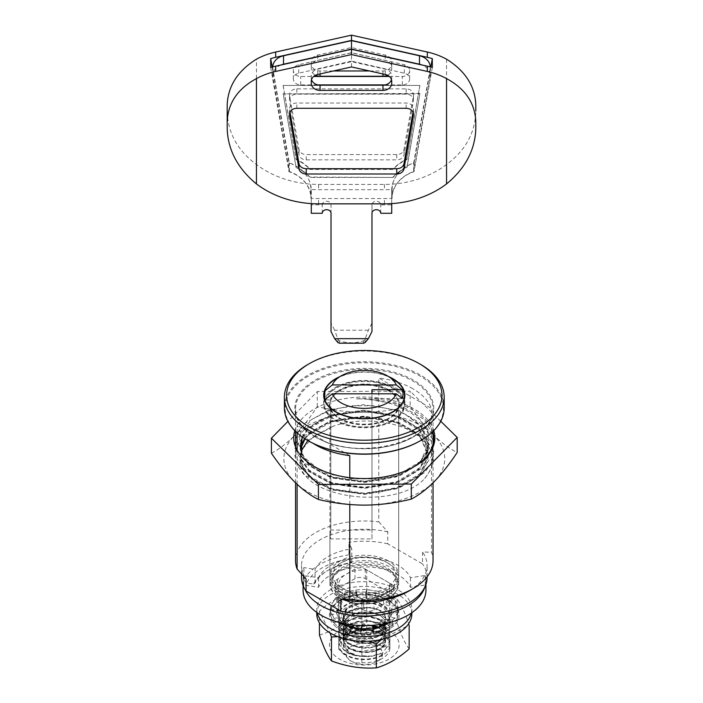 <?xml version="1.0" encoding="UTF-8"?>
<svg xmlns="http://www.w3.org/2000/svg" width="703" height="703" viewBox="0 0 703 703"><rect width="100%" height="100%" fill="white"/><g stroke="black" fill="none" stroke-linecap="round" stroke-linejoin="round"><path stroke-width="0.53" stroke-dasharray="3.52 2.64" d="M413.012 112.155L413.417 109.853A7.311 5.967 180 0 0 413.487 109A7.311 5.967 180 0 0 406.176 103.033L296.824 103.033A7.311 5.967 180 0 0 289.513 109A7.311 5.967 180 0 0 289.583 109.853L289.988 112.155M270.69 67.462L288.977 171.699A35.168 28.718 -0 0 1 310.911 198.299A91.408 74.632 180 0 0 318.591 198.562L384.409 198.562A91.408 74.632 180 0 0 392.089 198.299A35.168 28.718 -0 0 1 414.023 171.699L432.31 67.462M391.466 79.667A8.779 7.162 180 0 0 391.72 77.954L391.72 76.1A8.779 7.162 180 0 0 385.253 69.184L351.5 61.671L317.747 69.184A8.779 7.162 180 0 0 311.28 76.1L311.28 77.954A8.779 7.162 180 0 0 311.534 79.667M227.183 105.142L227.183 111.056C227.667 132.577 237.412 150.398 256.437 164.511A91.408 74.632 180 0 0 318.591 184.423L384.409 184.423A91.408 74.632 180 0 0 446.563 164.511C465.588 150.398 475.333 132.577 475.817 111.056L475.817 105.142M272.175 67.04L288.977 162.832A35.168 28.718 -0 0 1 310.911 189.432A91.408 74.632 180 0 0 318.591 189.696L384.409 189.696A91.408 74.632 180 0 0 392.089 189.432L392.089 198.299M227.183 111.056L227.183 127.937M310.911 189.432L310.911 198.299M311.28 83.235L311.28 77.954M391.72 83.235L391.72 77.954M391.72 81.381L391.72 76.1M351.5 66.952L351.5 61.671M311.28 81.381L311.28 76.1M288.977 162.832L288.977 171.699M392.089 189.432A35.168 28.718 -0 0 1 414.023 162.832L414.023 171.699M414.023 162.832L430.825 67.04M256.437 164.511L256.437 59.193M306.244 159.845L396.756 159.845A7.311 5.967 180 0 0 403.997 154.722L413.417 100.986A7.311 5.967 180 0 0 413.487 100.134A7.311 5.967 180 0 0 406.176 94.167L296.824 94.167A7.311 5.967 180 0 0 289.513 100.134A7.311 5.967 180 0 0 289.583 100.986L299.003 154.722A7.311 5.967 180 0 0 306.244 159.845L306.244 154.572L396.756 154.572A7.311 5.967 180 0 0 403.997 149.44L413.417 95.705A7.311 5.967 180 0 0 413.487 94.861A7.311 5.967 180 0 0 406.176 88.886L296.824 88.886A7.311 5.967 180 0 0 289.513 94.861A7.311 5.967 180 0 0 289.583 95.705L299.003 149.44A7.311 5.967 180 0 0 306.244 154.572M387.458 75.23A8.779 7.162 180 0 0 391.72 69.087L391.72 67.233A8.779 7.162 180 0 0 385.253 60.326L351.5 52.804L317.747 60.326A8.779 7.162 180 0 0 311.28 67.233L311.28 69.087A8.779 7.162 180 0 0 315.542 75.23M369.585 70.977L382.942 70.977A8.779 7.162 180 0 0 391.72 63.806L391.72 61.961A8.779 7.162 180 0 0 385.253 55.045L351.5 47.532L317.747 55.045A8.779 7.162 180 0 0 311.28 61.961L311.28 63.806A8.779 7.162 180 0 0 320.058 70.977L333.415 70.977M446.563 59.193L446.563 164.511M311.28 61.961L311.28 67.233M311.28 63.806L311.28 69.087M351.5 47.532L351.5 52.804M391.72 63.806L391.72 69.087M391.72 61.961L391.72 67.233M363.679 600.388A7.311 4.218 0 0 0 374.022 600.388L391.597 590.239A7.311 4.218 0 0 0 393.742 587.26A7.311 4.218 0 0 0 391.597 584.272L365.332 569.105A7.311 4.218 0 0 0 354.989 569.105L337.405 579.254A7.311 4.218 0 0 0 335.269 582.242A7.311 4.218 0 0 0 337.405 585.23L363.679 600.388L363.679 609.949A7.311 4.218 0 0 0 374.022 609.949L391.597 599.8A7.311 4.218 0 0 0 393.742 596.812A7.311 4.218 0 0 0 391.597 593.824L365.332 578.657A7.311 4.218 0 0 0 354.989 578.657L337.405 588.806A7.311 4.218 0 0 0 335.269 591.794A7.311 4.218 0 0 0 337.405 594.782L363.679 609.949M425.007 586.689A61.425 35.466 0 0 0 425.93 580.573A61.425 35.466 0 0 0 425.297 575.476L410.464 577.743A47.532 27.443 0 0 0 398.118 565.344A47.532 27.443 0 0 0 352.124 558.252A47.532 27.443 0 0 0 318.547 577.743L303.714 575.476A61.425 35.466 0 0 0 303.081 580.573A61.425 35.466 0 0 0 304.988 589.36M425.93 590.125A61.425 35.466 0 0 0 425.297 585.028L410.464 587.295A47.532 27.443 0 0 0 398.118 574.896A47.532 27.443 0 0 0 352.124 567.804A47.532 27.443 0 0 0 318.547 587.295L303.714 585.028A61.425 35.466 0 0 0 303.081 590.125M425.297 575.476L425.297 585.028M303.714 575.476L303.714 585.028M410.464 577.743L410.464 587.295M318.547 577.743L318.547 587.295M444.191 407.889A79.896 46.126 0 0 0 420.789 375.279A79.896 46.126 0 0 0 333.723 365.279A79.896 46.126 0 0 0 284.407 407.889M307.809 364.532A79.896 46.126 180 0 1 420.789 364.532M308.318 440.807A79.158 45.704 180 0 1 308.318 376.175A79.158 45.704 180 0 1 420.271 376.175A79.158 45.704 180 0 1 420.535 440.658M388.891 376.711A40.589 23.436 0 0 0 339.698 376.711M324.461 399.831A40.589 23.436 0 0 0 323.714 404.313A40.589 23.436 0 0 0 335.595 420.877A40.589 23.436 0 0 0 379.831 425.956A40.589 23.436 0 0 0 404.884 404.313A40.589 23.436 0 0 0 392.995 387.74A40.589 23.436 0 0 0 353.249 381.764A40.589 23.436 0 0 0 324.821 398.873M389.119 389.98A35.097 20.264 180 0 1 389.119 418.637A35.097 20.264 180 0 1 339.479 418.637L339.479 418.637A35.097 20.264 180 0 1 339.479 389.98A35.097 20.264 180 0 1 389.119 389.98M297.105 432.846L297.105 425.227A68.745 39.684 0 0 0 313.204 443.4M412.907 388.785A68.745 39.684 0 0 0 378.803 378.056L431.493 408.469A68.745 39.684 0 0 0 412.907 388.785M295.559 560.66A68.745 39.684 0 0 1 378.803 521.863L378.803 378.056M297.105 484.305L297.105 450.254M349.786 504.543L349.786 477.68M433.039 560.66A68.745 39.684 0 0 0 431.493 552.277L431.493 408.469M388.601 390.877A34.368 19.842 0 0 0 351.149 386.571A34.368 19.842 0 0 0 329.927 404.902A34.368 19.842 0 0 0 339.997 418.935L339.479 418.637L339.997 418.935A34.368 19.842 0 0 0 388.601 418.935A34.368 19.842 0 0 0 398.671 404.902A34.368 19.842 0 0 0 388.601 390.877M349.786 455.641L297.105 425.227M378.803 521.863L387.775 531.907L387.775 543.85L422.521 563.911L422.521 551.969L431.493 552.277M387.775 531.907A62.778 36.248 0 0 0 301.517 565.52A62.778 36.248 0 0 0 306.069 579.079M408.689 591.153A62.778 36.248 0 0 0 427.081 565.52A62.778 36.248 0 0 0 422.521 551.969M388.601 563.437A34.368 19.842 0 0 0 351.149 559.131A34.368 19.842 0 0 0 329.927 577.462A34.368 19.842 0 0 0 339.997 591.495A34.368 19.842 0 0 0 377.449 595.801A34.368 19.842 0 0 0 398.671 577.462A34.368 19.842 0 0 0 388.601 563.437M427.081 577.462A62.778 36.248 0 0 0 422.521 563.911M387.775 543.85A62.778 36.248 0 0 0 348.934 542.321L351.764 548.806A51.187 29.552 0 0 0 315.049 569.404L303.898 567.576A62.778 36.248 0 0 0 301.517 577.462M313.643 584.096L315.049 583.139A51.187 29.552 180 0 1 328.099 570.3A51.187 29.552 180 0 1 351.764 562.541L351.412 562.918A52.655 30.396 0 0 0 327.062 570.898A52.655 30.396 0 0 0 313.643 584.096L306.71 582.963A59.852 34.561 180 0 1 349.646 558.885L348.934 554.86L348.934 542.321M348.934 554.86A62.778 36.248 0 0 0 303.898 580.116L303.898 567.576M315.049 583.139L315.049 569.404M303.898 580.116L306.71 582.963M351.764 562.541L351.764 548.806M349.646 558.885L351.412 562.918M382.397 605.23A25.598 14.781 0 0 0 354.505 602.023A25.598 14.781 0 0 0 338.705 615.679A25.598 14.781 0 0 0 346.201 626.127A25.598 14.781 0 0 0 378.029 628.148L382.397 626.127A25.598 14.781 0 0 0 389.893 615.679A25.598 14.781 0 0 0 382.397 605.23M382.397 604.633A25.598 14.781 0 0 0 354.505 601.425A25.598 14.781 0 0 0 338.705 615.081A25.598 14.781 0 0 0 346.201 625.529A25.598 14.781 0 0 0 374.093 628.737A25.598 14.781 0 0 0 389.893 615.081A25.598 14.781 0 0 0 382.397 604.633M355.498 655.6C331.359 650.925 340.77 628.667 365.393 629.572C371.825 629.58 377.493 630.846 382.397 633.368L389.023 639.616L389.893 643.263L382.397 653.149L370.789 656.11L355.498 655.6C331.623 649.44 345.753 626.461 369.831 630.275C385.306 631.742 391.123 643.781 379.427 649.449C373.513 652.375 366.632 653.192 358.758 651.901C343.292 649.449 337.466 636.4 349.171 629.747C359.839 622.498 381.571 625.354 384.963 633.79C389.761 642.006 373.847 650.688 358.758 647.419C343.292 644.967 337.466 631.918 349.171 625.266C359.839 618.016 381.571 620.872 384.963 629.308C393.372 643.763 349.514 649.792 343.635 633.465C338.837 624.255 354.743 614.563 369.831 616.847C377.555 617.963 382.59 620.626 384.963 624.835C389.761 633.052 373.847 641.725 358.758 638.465C343.292 636.013 337.466 622.963 349.171 616.311C355.077 612.884 361.966 611.566 369.831 612.366C385.306 613.833 391.123 625.872 379.427 631.54C368.759 637.797 347.027 633.93 343.635 624.51C335.226 608.57 379.084 601.03 384.963 615.872C389.761 624.097 373.847 632.77 358.758 629.51C337.625 626.347 338.284 606.232 359.725 603.613C381.483 599.457 398.109 617.102 382.168 625.995L382.397 626.127M354.584 627.928L358.758 628.992L379.427 626.54L384.963 621.382L384.963 615.353L379.427 610.195L369.831 607.374L349.171 611.311L343.635 617.225L343.635 623.992L349.171 629.897L358.758 633.473L379.427 631.022L384.963 625.855L384.963 619.835L379.427 614.668L369.831 611.847L349.171 615.793L343.635 621.698L343.635 628.464L349.171 634.378L358.758 637.946L379.427 635.494L384.963 630.336L384.963 624.317L379.427 619.15L369.831 616.329L349.171 620.266L343.635 626.18L343.635 632.946L349.171 638.86L358.758 642.428L379.427 639.976L384.963 634.809L384.963 628.79L379.427 623.631L369.831 620.802L349.171 624.747L343.635 630.661L343.635 637.428L349.171 643.333L358.758 646.901L379.427 644.458L384.963 639.291L384.963 633.271L379.427 628.104L369.831 625.283L349.171 629.229L343.635 635.134L343.635 641.901L349.171 647.815L358.758 651.382L379.427 648.931L384.963 643.772L384.963 637.753L379.427 632.586L369.831 629.765L349.171 633.702L343.635 639.616L343.635 646.382L349.171 652.287L358.758 655.864L370.332 656.171C362.897 657.05 356.236 655.978 350.331 652.955L343.732 646.382C342.449 643.219 343.082 640.161 345.621 637.182L349.215 634.211C355.015 630.819 361.817 629.501 369.637 630.257L380.675 633.842C388.038 640.205 385.077 640.802 384.884 643.746C383.864 646.206 381.105 648.351 376.597 650.178L364.514 651.989C352.757 651.347 347.018 646.83 345.595 644.809C342.502 640.635 342.185 637.032 344.619 634.001L349.347 629.651C360.911 624.317 371.369 624.229 380.71 629.387C388.126 635.688 386.887 641.074 377.01 645.547C366.439 650.328 346.614 646.127 343.732 637.428C342.449 634.264 343.082 631.197 345.621 628.227L349.215 625.257C354.997 621.874 361.781 620.547 369.585 621.294L380.657 624.879C388.047 631.25 385.068 631.839 384.884 634.783L381.131 638.922C379.646 640.099 374.514 643.104 364.216 643.025L350.516 639.625L343.811 633.131C342.642 630.45 342.888 627.805 344.54 625.169L348.802 621.039C354.409 617.577 361.14 616.144 368.978 616.751L380.727 620.441C388.135 626.742 386.878 632.129 376.975 636.61L364.365 638.552C352.774 637.876 347.062 633.438 345.604 631.382C342.502 628.324 342.203 624.677 344.698 620.441L349.628 616.048C355.305 612.875 361.896 611.628 369.4 612.313L380.868 616.056C388.082 622.533 385.016 622.84 384.884 625.819L381.149 629.958L369.708 633.86C350.27 636.356 340.814 622.7 343.09 620.942C343.099 617.621 345.006 614.668 348.802 612.085C354.567 608.534 361.447 607.12 369.453 607.84C377.546 608.974 382.696 611.672 384.901 615.933C386.413 619.431 385.095 622.656 380.956 625.608C374.532 629.765 365.991 630.609 355.331 628.157C349.329 626.215 345.463 623.35 343.741 619.545L343.67 613.42L348.134 608.06L359.725 603.613L346.922 608.473C330.067 619.484 357.493 636.039 378.029 628.148M337.695 636.628L368.653 641.215M381.536 639.458L409.155 625.002C405.148 613.034 401.141 604.404 397.133 599.105C382.177 593.455 367.23 591.144 352.273 592.163C341.324 595.16 330.384 601.478 319.434 611.127L330.111 632.955M378.1 627.05L389.023 635.143L389.023 642.419L382.397 648.667L370.92 652.12L357.669 651.743L346.201 647.551L339.575 640.547L339.575 632.524L346.201 625.529L357.669 621.329L370.92 620.96L382.397 624.413L389.023 630.661L389.023 637.937L382.397 644.185L370.92 647.639L357.669 647.27L346.201 643.069L339.575 636.074L339.575 628.051L346.201 621.057L357.669 616.856L370.92 616.478L382.397 619.932L389.023 626.18L389.023 633.456L382.397 639.712L370.92 643.166L357.669 642.788L346.201 638.588L339.575 631.593L339.575 623.57L346.201 616.575L357.669 612.375L370.92 612.005L382.397 615.45L389.023 621.707L389.023 628.983L382.397 635.231L370.92 638.684L357.669 638.315L346.201 634.115L339.575 627.12L339.575 619.097L346.201 612.093L357.669 607.902L370.92 607.524L382.397 610.977L389.023 617.225L389.023 624.501L382.397 630.758C375.323 634.308 367.089 635.327 357.669 633.834C339.171 630.995 332.203 615.476 346.201 607.62C353.266 603.569 361.509 602.049 370.92 603.051C389.427 604.896 396.395 619.396 382.397 626.276L382.168 625.995M379.936 653.368L382.397 654.792L382.397 653.149L370.92 656.593L357.669 656.224L346.201 652.024L339.575 645.029L339.575 637.006L346.201 630.011L357.669 625.811L371.711 625.547M397.133 599.105L397.133 622.99C401.141 634.958 405.148 643.596 409.155 648.887M319.434 611.127L319.434 622.963M352.273 592.163L352.273 616.048C367.23 621.698 382.186 624.009 397.133 622.99M319.434 635.011C330.392 632.023 341.333 625.696 352.273 616.048M382.397 654.792A25.598 14.781 180 0 1 346.201 654.792A25.598 14.781 180 0 1 338.705 644.335A25.598 14.781 180 0 1 365.393 629.572M382.397 634.484A25.598 14.781 0 0 0 354.505 631.285A25.598 14.781 0 0 0 338.705 644.932A25.598 14.781 0 0 0 346.201 655.381A25.598 14.781 0 0 0 374.093 658.588A25.598 14.781 0 0 0 389.893 644.932A25.598 14.781 0 0 0 382.397 634.484M402.283 398.592L371.975 398.592L371.975 538.911L330.797 538.911L330.797 408.742L325.559 408.742A39.491 22.795 180 0 0 336.377 420.429L335.858 420.13A40.22 23.225 0 0 0 392.74 420.13A40.22 23.225 0 0 0 404.515 403.715A40.22 23.225 0 0 0 392.74 387.291A40.22 23.225 0 0 0 352.537 381.501A40.22 23.225 0 0 0 324.821 399.278L325.559 399.875A39.491 22.795 180 0 1 352.818 382.494A39.491 22.795 180 0 1 392.221 388.188A39.491 22.795 180 0 1 392.221 420.429A39.491 22.795 180 0 1 336.377 420.429L335.858 420.13A40.22 23.225 0 0 1 324.821 408.144L325.559 408.742M330.797 408.742A34.368 19.842 0 0 0 339.997 418.338A34.368 19.842 0 0 0 377.449 422.644A34.368 19.842 0 0 0 398.671 404.313A34.368 19.842 0 0 0 388.601 390.279A34.368 19.842 0 0 0 354.795 385.235A34.368 19.842 0 0 0 330.797 399.875L325.559 399.875M371.975 389.726L371.975 530.044L330.797 530.044L330.797 399.875M388.601 561.047A34.368 19.842 0 0 0 351.149 556.741A34.368 19.842 0 0 0 329.927 575.08A34.368 19.842 0 0 0 339.997 589.105A34.368 19.842 0 0 0 377.449 593.411A34.368 19.842 0 0 0 398.671 575.08A34.368 19.842 0 0 0 388.601 561.047M330.797 538.911A34.368 19.842 180 0 1 329.927 534.473A34.368 19.842 180 0 1 330.797 530.044M324.821 408.144L324.821 400.78M371.975 398.592L371.975 393.812M371.975 538.911L371.975 530.044M335.858 378.935A40.22 23.225 180 0 1 392.74 378.935M342.062 587.91A31.442 18.155 0 0 0 376.333 591.847A31.442 18.155 0 0 0 395.745 575.08A31.442 18.155 0 0 0 386.536 562.242A31.442 18.155 0 0 0 352.265 558.305A31.442 18.155 0 0 0 332.853 575.08A31.442 18.155 0 0 0 342.062 587.91M342.062 593.288A31.442 18.155 0 0 0 376.333 597.225A31.442 18.155 0 0 0 395.745 580.45A31.442 18.155 0 0 0 386.536 567.611A31.442 18.155 0 0 0 352.265 563.674A31.442 18.155 0 0 0 332.853 580.45A31.442 18.155 0 0 0 342.062 593.288M339.997 594.483A34.368 19.842 0 0 0 377.449 598.78A34.368 19.842 0 0 0 398.671 580.45A34.368 19.842 0 0 0 388.601 566.416A34.368 19.842 0 0 0 351.149 562.119A34.368 19.842 0 0 0 329.927 580.45A34.368 19.842 0 0 0 339.997 594.483M339.997 598.06A34.368 19.842 0 0 0 388.601 598.06A34.368 19.842 0 0 0 398.671 584.035A34.368 19.842 0 0 0 388.601 570.001A34.368 19.842 0 0 0 351.149 565.695A34.368 19.842 0 0 0 329.927 584.035A34.368 19.842 0 0 0 339.997 598.06L340.507 598.358A33.639 19.42 180 0 1 340.516 570.898A33.639 19.42 180 0 1 388.082 570.898A33.639 19.42 180 0 1 388.082 598.358A33.639 19.42 180 0 1 340.507 598.358L339.997 598.06M361.852 599.343A25.598 14.781 0 0 0 389.893 584.632A25.598 14.781 0 0 0 389.778 583.218L366.746 569.922A25.598 14.781 0 0 0 338.705 584.632A25.598 14.781 0 0 0 338.82 586.038L361.852 599.343L361.852 625.556M361.852 662.63A25.598 14.781 0 0 0 382.397 658.368A25.598 14.781 0 0 0 389.893 647.92A25.598 14.781 0 0 0 389.778 646.505C386.307 647.366 382.467 646.742 378.258 644.633L366.746 633.21A25.598 14.781 0 0 0 338.705 647.92A25.598 14.781 0 0 0 338.82 649.335L350.34 660.758C354.54 662.859 358.381 663.483 361.852 662.63L361.852 626.391M389.778 583.218L389.778 646.505M338.82 586.038L338.82 649.335M366.746 569.922L366.746 633.21M351.368 661.356A18.278 10.554 180 0 1 351.368 646.426A18.278 10.554 180 0 1 377.221 646.426A18.278 10.554 180 0 1 377.221 661.356A18.278 10.554 180 0 1 351.368 661.356L350.34 660.758M390.771 616.962L391.633 613.921L391.791 608.332L390.93 611.382L390.771 616.962L396.984 619.141L398.847 611.821L398.1 611.909L398.109 607.172L391.791 608.332M398.847 611.821L391.633 613.921M390.93 611.382L397.705 614.615L398.109 607.04A34.008 19.631 0 0 0 395.367 601.135L396.009 600.924L388.293 595.204A34.008 19.631 0 0 0 379.225 591.469L366.65 589.527A34.008 19.631 0 0 0 356.096 590.054L350.419 591.118L350.595 591.539L344.294 593.235A34.008 19.631 0 0 0 343.046 593.78A37.663 21.74 0 0 0 342.906 593.85A34.008 19.631 0 0 0 342.765 593.912A37.663 21.74 0 0 0 337.985 596.68A34.008 19.631 0 0 0 337.871 596.759A37.663 21.74 0 0 0 337.748 596.838A34.008 19.631 0 0 0 336.799 597.559L336.166 597.348L333.635 600.476L334.233 600.731L331.298 604.378A34.008 19.631 0 0 0 330.296 609.114A34.008 19.631 0 0 0 330.375 610.468L329.645 610.538L333.74 617.726A34.008 19.631 0 0 0 339.426 622.498M398.109 607.04L397.511 611.048M392.502 624.853L392.502 621.004L392.502 624.853A34.008 19.631 0 0 0 396.975 619.308L396.984 619.141M397.002 614.404L397.705 614.615M398.1 611.909L398.109 611.821A34.008 19.631 0 0 0 395.367 605.916L391.386 602.568L391.896 602.313L388.46 599.483L388.003 599.817A34.008 19.631 0 0 0 379.225 596.249L366.65 594.299A34.008 19.631 0 0 0 356.096 594.835L343.916 597.647L344.294 598.016A34.008 19.631 0 0 0 343.046 598.561A37.663 21.74 0 0 0 342.906 598.631A34.008 19.631 0 0 0 342.765 598.692L342.765 598.692A37.663 21.74 0 0 0 337.985 601.452L337.985 601.452A34.008 19.631 0 0 0 337.871 601.531A37.663 21.74 0 0 0 337.748 601.619L337.748 601.619A34.008 19.631 0 0 0 336.799 602.339L333.828 606.012L333.134 605.872L330.603 609.009L331.298 609.15A34.008 19.631 0 0 0 330.296 613.886A34.008 19.631 0 0 0 330.375 615.239L332.194 619.167L331.508 619.317L333.055 622.656L333.74 622.506A34.008 19.631 0 0 0 340.208 627.744L350.129 632.199L350.489 631.83A34.008 19.631 0 0 0 360.718 633.412L373.688 632.753A34.008 19.631 0 0 0 383.293 630.169L388.267 627.304L383.328 630.002L383.451 625.301M392.397 624.914L393.065 625.125L388.829 627.568L388.267 627.304M396.975 619.308L397.59 615.266M343.046 598.561L343.046 593.78L343.046 598.561M411.826 613.886A47.532 27.443 0 0 0 397.907 594.483A47.532 27.443 0 0 0 346.104 588.534A47.532 27.443 0 0 0 316.763 613.886M398.109 611.821L398.109 607.972M395.367 605.916L395.367 601.135M387.994 623.271L387.581 622.92L392.502 620.081A34.008 19.631 0 0 0 396.975 614.536M360.894 628.623L360.709 629.062M339.874 622.77A34.008 19.631 0 0 0 339.971 622.832L339.347 623.06M337.748 596.838L337.748 601.619L337.748 596.838M337.976 596.68L337.985 601.452L337.976 596.68M411.334 613.078A47.532 27.443 0 0 0 411.826 609.114A47.532 27.443 0 0 0 397.907 589.703A47.532 27.443 0 0 0 346.104 583.754A47.532 27.443 0 0 0 316.763 609.114A47.532 27.443 0 0 0 317.176 612.735M373.688 632.753L373.724 628.122M383.293 630.169L383.293 625.398M330.436 610.591L330.384 615.116L332.194 619.167M330.384 615.116L336.746 613.447L339.294 621.575L339.769 618.042L337.212 609.923L329.645 610.538M333.055 622.656L339.294 621.575M331.359 609.07L331.298 604.378M331.298 609.15L331.298 605.301M342.906 598.631L342.906 593.85M344.294 598.016L344.294 593.235M366.764 593.886L367.063 599.334L365.314 594.527L374.831 593.376L379.479 591.074M366.808 594.685L366.615 589.676L365.314 594.527M350.489 631.83L350.489 627.05M360.718 633.412L360.718 628.631M330.375 615.239L330.375 610.468M334.233 600.731L331.298 604.518L337.159 607.181L341.324 599.404L336.166 597.348M379.005 591.434L379.181 596.091L372.432 595.195M379.225 596.249L379.225 591.469M350.129 632.199L353.011 627.63M350.366 631.777L350.489 628.051M333.74 622.506L333.74 617.726M340.208 627.744L345.551 629.87M339.971 622.832L340.208 627.621M331.948 613.851L333.74 617.875L339.769 618.042M343.916 597.647L348.89 601.996L347.247 597.893L356.175 592.866L355.85 589.659M344.268 593.394L347.247 597.893M344.426 597.972L344.294 594.158M360.947 628.623L360.762 633.262L367.722 633.06M360.762 633.262L361.21 628.297L371.026 630.424L372.836 625.793M373.829 633.175L371.026 630.424M379.181 596.091L376.58 598.183L367.063 599.334M330.603 609.009L337.923 610.775L337.159 607.181M355.885 590.116L356.052 594.694L349.725 596.548M356.096 594.835L356.096 590.054M336.702 597.682L336.781 602.216L333.828 606.012M336.781 602.216L342.089 602.989L337.923 610.775M356.052 594.694L357.818 596.961L348.89 601.996M366.65 594.299L366.65 590.45M333.705 622.419L333.74 618.658M388.003 599.817L388.293 595.204M388.46 599.483L383.943 604.044L382.907 598.648L388.557 600.687L396.009 600.924M387.88 595.116L382.907 598.648M383.328 630.002L380.2 626.461M379.558 625.74L386.536 624.334L387.819 619.053L380.841 620.459L382.792 623.983M393.065 625.125L386.536 624.334M395.244 601.03L395.35 605.749L391.386 602.568M387.581 622.92L392.52 620.213L387.819 619.053M392.52 620.213L392.502 621.004M395.35 605.749L389.603 606.083L383.943 604.044M336.799 602.339L336.799 597.559M373.539 632.762L373.688 628.904M337.871 596.759L337.871 601.531M339.848 627.384L344.294 623.447L352.37 629.334M388.293 595.318L391.94 598.253M366.65 589.676L373.363 590.564M388.557 600.687L389.603 606.083M344.294 593.385L350.595 591.539M337.212 609.923L336.746 613.447M374.831 593.376L376.58 598.183M373.688 628.122L366.764 628.333M370.991 625.389L363.012 623.666L362.203 625.565M363.012 623.666L361.21 628.297M356.175 592.866L357.818 596.961M353.319 624.993L345.779 619.501L340.067 622.665M345.779 619.501L344.294 623.447M350.489 627.199L344.751 624.774M341.324 599.404L342.089 602.989M380.841 620.459L379.875 624.457M271.411 453.215C278.845 449.402 286.49 443.593 294.355 435.763A80.441 46.442 180 0 0 294.917 482.205A80.441 46.442 180 0 0 324.575 499.086A80.441 46.442 180 0 0 364.866 505.141A80.441 46.442 0 0 0 434.243 481.634A80.441 46.442 180 0 0 433.672 435.201C441.686 442.925 449.525 448.681 457.178 452.46M410.165 406.202C395.042 410.016 379.558 412.037 363.732 412.257C347.932 412.169 332.449 410.28 317.29 406.589C309.768 417.995 302.114 427.723 294.355 435.763A80.441 46.442 180 0 1 363.732 412.257A80.441 46.442 180 0 1 433.672 435.201C425.675 427.178 417.846 417.512 410.165 406.202L410.165 391.176L317.29 391.553L287.914 421.413M300.084 459.692C296.745 497.698 394.822 511.74 424.709 478.506C438.347 461.52 434.401 446.062 412.889 432.134C392.573 420.086 357.669 417.362 332.879 426.352L314.092 435.886L302.8 448.646L300.084 459.692L308.898 476.994L332.572 489.973L364.752 494.314L396.808 488.717L420.157 474.551L428.531 455.474L419.7 436.466L396.017 422.494L363.846 417.16L331.79 421.756L308.441 434.937L305.04 438.83M440.755 421.264L410.165 391.176M433.777 430.667A70.572 40.739 0 0 0 399.146 402.38A70.572 40.739 0 0 0 294.821 430.667M423.294 459.367L424.709 460.597L424.709 458.505L412.143 467.803L394.321 475.228L373.451 478.998L351.702 478.725L331.359 474.455L317.281 468.277L304.127 457.328L298.52 444.454L301.174 431.264L311.772 419.445L329.03 410.561L350.735 405.789L374.101 405.745L396.088 410.543L405.385 414.462L421.044 426.071L427.96 440.28L427.89 446.757L427.116 450.72C433.083 432.117 423.294 417.239 397.749 406.106C384.936 401.053 371.035 398.645 356.034 398.873L363.803 398.689L398.61 404.418L424.217 419.498L433.039 434.349M433.76 439.489L431.387 450.975L424.709 460.597L399.462 475.878L364.787 481.889L329.988 477.161L304.381 463.084L297.404 453.848L294.829 443.558L297.149 433.259L303.889 423.971L329.136 409.682L363.803 404.664L398.61 410.394L424.217 425.464L433.039 440.324M433.47 442.442L432.143 455.113L424.709 466.572L399.462 481.854L364.787 487.864L329.988 483.128L304.381 469.05L297.404 459.815L294.829 449.533L297.149 439.226L303.889 429.937L329.136 415.649L363.803 410.631L398.61 416.361L424.217 431.44L431.185 441.141L433.769 451.95L431.449 462.776L424.709 472.539L399.462 487.82L364.787 493.831L329.988 489.103L304.381 475.017L297.404 465.79L294.829 455.5L297.149 445.201L303.889 435.904L329.136 421.624L363.803 416.607L398.61 422.336L424.217 437.407L431.185 447.108L433.769 457.917L431.449 468.752L424.709 478.506M317.29 406.589L317.29 391.553M433.039 432.899A69.474 40.106 0 0 0 398.61 403.821A69.474 40.106 0 0 0 356.034 398.873M283.151 85.423L419.849 85.423L406.967 159.089A43.876 35.827 180 0 0 393.091 169.01L309.909 169.01A43.876 35.827 180 0 0 296.033 159.089L283.151 85.423L419.849 85.423M419.849 85.845L406.967 159.519A43.876 35.827 180 0 0 393.091 169.432L309.909 169.432A43.876 35.827 180 0 0 296.033 159.519L283.151 85.845M389.33 76.46L402.327 76.46A7.311 5.967 180 0 0 409.638 70.493A7.311 5.967 180 0 0 404.295 64.746L351.5 52.663L298.705 64.746A7.311 5.967 180 0 0 293.362 70.493A7.311 5.967 180 0 0 300.673 76.46L313.67 76.46M368.354 330.225L334.646 330.225L337.941 339.356L339.364 340.814C347.458 343.416 355.542 343.416 363.636 340.814L365.059 339.356L368.354 330.225L371.808 323.389A2.197 1.793 180 0 0 371.975 322.703L371.975 204.837A4.385 3.585 -0 0 1 376.36 201.251A4.385 3.585 -0 0 1 380.754 204.837L391.72 204.837L391.72 190.408A36.565 29.851 -0 0 1 413.663 163.043L430.113 68.991A14.622 11.942 180 0 0 430.262 67.295A14.622 11.942 180 0 0 430.254 66.89M272.746 66.89A14.622 11.942 180 0 0 272.738 67.295A14.622 11.942 180 0 0 272.887 68.991L289.337 163.043A36.565 29.851 -0 0 1 311.28 190.408L311.28 204.837L322.246 204.837A4.385 3.585 -0 0 1 326.64 201.251A4.385 3.585 -0 0 1 331.025 204.837L331.025 322.703A2.197 1.793 180 0 0 331.192 323.389L334.646 330.225M371.975 213.281L371.975 204.837M280.989 64.992A14.622 11.942 180 0 0 272.738 75.739A14.622 11.942 180 0 0 272.887 77.435L289.337 171.488A36.565 29.851 -0 0 1 311.28 198.852L311.28 190.408M289.337 171.488L289.337 163.043M385.059 84.905L402.327 84.905A7.311 5.967 180 0 0 409.638 78.938A7.311 5.967 180 0 0 404.295 73.191L351.5 61.108L351.5 52.663M351.5 61.108L298.705 73.191A7.311 5.967 180 0 0 293.362 78.938A7.311 5.967 180 0 0 300.673 84.905L317.941 84.905M391.72 203.606L391.72 198.852A36.565 29.851 -0 0 1 413.663 171.488L413.663 163.043M413.663 171.488L430.113 77.435A14.622 11.942 180 0 0 430.262 75.739A14.622 11.942 180 0 0 422.011 64.992M331.025 331.148L331.025 322.703M311.28 213.281L311.28 204.837M311.28 198.852L311.28 203.606M391.72 213.281L391.72 204.837M391.72 198.852L391.72 190.408M380.754 213.281L380.754 204.837M322.246 213.281L322.246 204.837M331.025 213.281L331.025 204.837M371.975 331.148L371.975 322.703M296.033 167.534A43.876 35.827 -0 0 1 309.909 177.455L393.091 177.455A43.876 35.827 -0 0 1 406.967 167.534L419.849 93.868L283.151 93.868L296.033 167.112A43.876 35.827 -0 0 1 309.909 177.033L393.091 177.455M393.091 177.033A43.876 35.827 -0 0 1 406.967 167.112L419.849 93.868M419.849 93.446L283.151 93.868M283.151 93.446L296.033 167.112M413.417 113.438L413.417 109.853M406.176 108.306L406.176 103.033M384.409 203.844L384.409 198.562M384.409 184.423L384.409 189.696M318.591 184.423L318.591 189.696M318.591 203.844L318.591 198.562M385.253 74.465L385.253 69.184M317.747 74.465L317.747 69.184M289.583 113.438L289.583 109.853M296.824 108.306L296.824 103.033M317.747 55.045L317.747 60.326M385.253 55.045L385.253 60.326M320.058 70.977L320.058 73.956M406.176 88.886L406.176 94.167M413.417 95.705L413.417 100.986M289.583 95.705L289.583 100.986M299.003 149.44L299.003 154.722M403.997 149.44L403.997 154.722M396.756 154.572L396.756 159.845M296.824 88.886L296.824 94.167M382.942 70.977L382.942 73.956M374.022 600.388L374.022 609.949M391.597 590.239L391.597 599.8M337.405 585.23L337.405 594.782M391.597 584.272L391.597 593.824M337.405 579.254L337.405 588.806M365.332 569.105L365.332 578.657M354.989 569.105L354.989 578.657M413.426 380.13A69.474 40.106 0 0 0 315.172 380.13A69.474 40.106 0 0 0 315.172 436.853A69.474 40.106 0 0 0 413.426 436.853A69.474 40.106 0 0 0 413.426 380.13M315.691 437.152A68.745 39.684 180 0 1 295.559 409.084A68.745 39.684 180 0 1 337.994 372.423A68.745 39.684 180 0 1 412.907 381.026A68.745 39.684 180 0 1 433.039 409.084A68.745 39.684 180 0 1 390.604 445.755A68.745 39.684 180 0 1 315.691 437.152M388.926 600.863A34.834 20.106 180 0 1 388.926 629.299A34.834 20.106 180 0 1 339.663 629.299A34.834 20.106 180 0 1 339.663 600.863A34.834 20.106 180 0 1 388.926 600.863M353.108 627.392L343.635 619.51L346.922 608.473M388.926 630.714A34.834 20.106 180 0 1 388.926 659.159A34.834 20.106 180 0 1 339.663 659.159A34.834 20.106 180 0 1 339.663 630.714A34.834 20.106 180 0 1 388.926 630.714M405.385 414.462L419.7 424.524L428.531 443.531L420.157 462.609L396.808 476.775L364.752 482.372L332.572 478.031L308.898 465.052L302.272 456.168L300.067 446.273M302.431 437.073L308.441 428.962L331.79 415.789L363.846 411.185L396.017 416.519L419.7 430.5L428.531 449.498L420.157 468.576L396.808 482.741L364.752 488.339L332.572 484.007L308.898 471.019L301.64 460.702L300.366 449.252M427.116 450.72L420.157 461.572L396.808 475.738L364.752 481.335L332.572 476.994L308.898 464.015L301.596 453.584M302.062 436.818L308.441 427.925L331.79 414.752L363.846 410.157L396.017 415.491L419.7 429.463L428.531 448.47L420.157 467.548L396.808 481.713L364.752 487.311L332.572 482.97L308.898 469.991L301.525 459.384L300.471 447.635M304.531 438.496L308.441 433.9L331.79 420.728L363.846 416.123L396.017 421.457L419.7 435.438L428.531 454.437L420.157 473.514L396.808 487.68L364.752 493.278L332.572 488.937L308.898 475.957L301.121 464.217L301.077 451.308M307.809 440.509L332.879 426.352M272.887 77.435L272.887 68.991M298.705 73.191L298.705 64.746M430.113 77.435L430.113 68.991M331.192 331.834L331.192 323.389M337.941 342.581L337.941 339.356M365.059 342.581L365.059 339.356M371.808 331.834L371.808 323.389M300.673 84.905L300.673 76.46M402.327 84.905L402.327 76.46M404.295 73.191L404.295 64.746M339.364 343.205L339.364 340.814M363.636 343.205L363.636 340.814M413.487 114.281L413.487 109M289.513 114.281L289.513 109M413.487 94.861L413.487 100.134M289.513 94.861L289.513 100.134M393.742 587.26L393.742 596.812M335.269 582.242L335.269 591.794M303.081 580.573L303.081 585.494M425.93 580.573L425.93 584.36M323.714 404.313L323.714 395.35M404.884 404.313L404.884 395.35M295.559 431.396L295.559 409.084C295.752 419.7 302.413 428.944 315.542 436.809C355.059 462.389 436.695 442.266 433.039 409.084L433.039 431.396M295.559 482.829L295.559 447.02M433.039 482.847L433.039 444.507M388.601 418.935L389.119 418.637M329.927 577.462L329.927 404.902M398.671 577.462L398.671 404.902M301.517 574.166L301.517 565.52M427.081 576.82L427.081 565.52M328.099 570.3L327.062 570.898M338.705 615.081L338.705 615.679M389.893 615.081L389.893 615.679M338.705 644.335L338.705 644.932M389.893 643.263L389.893 644.932M392.221 420.429L392.74 420.13M329.927 575.08L329.927 534.473M398.671 575.08L398.671 404.313M404.515 403.715L404.515 398.487M395.745 580.45L395.745 575.08M332.853 580.45L332.853 575.08M398.671 584.035L398.671 580.45M329.927 584.035L329.927 580.45M388.082 598.358L388.601 598.06M389.893 647.92L389.893 584.632M338.705 647.92L338.705 584.632M377.221 661.356L382.397 658.368M330.296 613.886L330.296 609.114M411.826 609.114L411.826 612.735M316.763 609.114L316.763 612.436M362.827 624.15L360.832 632.542M355.938 590.573L357.001 594.914M302.8 448.646C299.794 454.692 299.645 460.764 302.352 466.854L309.724 476.652C317.607 483.717 328.565 488.647 342.616 491.423C369.339 495.8 392.467 492.056 411.993 480.193C418.048 476.151 422.441 471.59 425.192 466.528C430.649 455.79 428.549 445.535 418.891 435.763C414.085 431.124 407.863 427.239 400.235 424.094C377.072 415.499 353.688 414.919 330.076 422.345C320.647 425.64 313.283 430.025 307.976 435.5C302.94 440.807 300.427 446.414 300.427 452.328C300.497 458.91 303.634 465.07 309.856 470.799C317.246 477.39 327.405 482.126 340.34 484.991C361.667 489.244 381.834 487.627 400.842 480.14C408.786 476.783 415.148 472.627 419.919 467.68L424.849 461.177L428.171 449.155C428.092 442.205 424.964 435.719 418.786 429.691C414.243 425.333 408.417 421.624 401.325 418.575C379.901 410.157 357.642 408.953 334.531 414.963C323.362 418.206 314.672 422.89 308.476 429.023C303.142 434.436 300.453 440.183 300.427 446.273C300.471 452.837 303.564 458.98 309.715 464.701C317.589 471.775 328.547 476.696 342.581 479.481C369.303 483.857 392.441 480.123 411.984 468.268C420.086 462.811 425.183 456.572 427.266 449.551L427.96 440.271M317.281 468.277L314.399 466.616M412.143 467.803L414.199 466.616M433.769 440.298L433.769 438.698M272.738 75.739L272.738 67.295M430.262 75.739L430.262 67.295M293.362 78.938L293.362 70.493M409.638 78.938L409.638 70.493"/><path stroke-width="1.05" d="M289.988 112.155L299.003 163.588A7.311 5.967 180 0 0 306.244 168.711L396.756 168.711A7.311 5.967 180 0 0 403.997 163.588L413.012 112.155M396.756 173.993A7.311 5.967 180 0 0 403.997 168.861L413.417 115.125A7.311 5.967 180 0 0 413.487 114.281A7.311 5.967 180 0 0 406.176 108.306L296.824 108.306A7.311 5.967 180 0 0 289.513 114.281A7.311 5.967 180 0 0 289.583 115.125L299.003 168.861A7.311 5.967 180 0 0 306.244 173.993L396.756 173.993L396.756 168.711M382.942 90.397A8.779 7.162 180 0 0 391.72 83.235L391.72 81.381A8.779 7.162 180 0 0 385.253 74.465L351.5 66.952L317.747 74.465A8.779 7.162 180 0 0 311.28 81.381L311.28 83.235A8.779 7.162 180 0 0 320.058 90.397L382.942 90.397L382.942 85.116A8.779 7.162 180 0 0 391.466 79.667M475.817 111.056L475.817 105.142C475.123 86.267 465.377 70.95 446.563 59.193A65.818 53.736 180 0 0 427.319 52.031L351.5 35.15L275.681 52.031A65.818 53.736 180 0 0 256.437 59.193C237.623 70.95 227.877 86.267 227.183 105.142L227.183 127.937C227.667 149.502 237.412 168.166 256.437 183.931A91.408 74.632 180 0 0 318.591 203.844L384.409 203.844A91.408 74.632 180 0 0 446.563 183.931C465.588 168.166 475.333 149.502 475.817 127.937L475.817 122.032L475.817 127.937M475.817 122.032C475.123 103.218 465.377 88.745 446.563 78.613L446.563 183.931M446.563 78.613A65.818 53.736 180 0 0 427.319 71.451L351.5 54.57L275.681 71.451A65.818 53.736 180 0 0 256.437 78.613C237.623 88.745 227.877 103.218 227.183 122.032M256.437 183.931L256.437 78.613M430.825 67.04L432.31 58.595L432.31 67.462A65.818 53.736 180 0 0 427.319 66.179L351.5 49.298L275.681 66.179A65.818 53.736 180 0 0 270.69 67.462L270.69 58.595L272.175 67.04M311.534 79.667A8.779 7.162 180 0 0 320.058 85.116L382.942 85.116M432.31 58.595A65.818 53.736 180 0 0 427.319 57.312L351.5 40.431L275.681 57.312A65.818 53.736 180 0 0 270.69 58.595M351.5 54.57L351.5 49.298M315.542 75.23A8.779 7.162 180 0 0 320.058 76.249L382.942 76.249A8.779 7.162 180 0 0 387.458 75.23M351.5 35.15L351.5 40.431M333.415 70.977L369.585 70.977M304.988 589.36A61.425 35.466 0 0 0 366.869 616.004A61.425 35.466 0 0 0 425.007 586.689M303.081 585.494L303.081 590.125A61.425 35.466 0 0 0 364.506 625.591A61.425 35.466 0 0 0 425.93 590.125L425.93 584.36M284.407 397.142L284.407 407.889A79.896 46.126 0 0 0 307.809 440.509L307.809 440.509A79.896 46.126 0 0 0 420.789 440.509A79.896 46.126 0 0 0 444.191 407.889L444.191 397.142A79.896 46.126 180 0 1 394.875 439.762A79.896 46.126 180 0 1 307.809 429.761A79.896 46.126 180 0 1 284.407 397.142A79.896 46.126 180 0 1 307.809 364.532L309.355 363.636A77.699 44.86 0 0 0 309.355 427.072A77.699 44.86 0 0 0 419.234 427.072A77.699 44.86 0 0 0 419.243 363.636A77.699 44.86 0 0 0 309.355 363.636M420.789 364.532L419.243 363.636A77.699 44.86 0 0 0 419.234 363.636L420.789 364.532A79.896 46.126 180 0 1 444.191 397.142M420.535 440.658A79.158 45.704 180 0 1 420.271 440.807A79.158 45.704 180 0 1 308.318 440.807L307.809 440.509L301.077 451.308M339.698 376.711A40.589 23.436 0 0 0 323.714 395.35A40.589 23.436 0 0 0 335.595 411.923A40.589 23.436 0 0 0 379.831 417.002A40.589 23.436 0 0 0 404.884 395.35A40.589 23.436 0 0 0 392.995 378.785A40.589 23.436 0 0 0 388.891 376.711M324.821 398.873A40.589 23.436 0 0 0 324.461 399.831M313.204 443.4A68.745 39.684 0 0 0 315.691 444.911A68.745 39.684 0 0 0 349.786 455.641L349.786 477.68M295.559 482.829L295.559 560.66A68.745 39.684 0 0 0 297.105 569.035L297.105 484.305M297.105 450.254L297.105 432.846M349.786 599.448L340.823 599.141A62.778 36.248 0 0 0 408.689 591.153L412.907 588.719A68.745 39.684 0 0 1 349.786 599.448L349.786 504.543M412.907 588.719A68.745 39.684 0 0 0 433.039 560.66L433.039 482.847M340.823 599.141L340.823 611.083L306.069 591.021L306.069 579.079L297.105 569.035M340.823 611.083A62.778 36.248 0 0 0 427.081 577.462L427.081 576.82M301.517 574.166L301.517 577.462A62.778 36.248 0 0 0 306.069 591.021M330.111 632.955L331.456 637.023L337.695 636.628M368.653 641.215L376.316 643.966L381.536 639.458M371.711 625.547L378.1 627.05M409.155 625.002L409.155 648.887C398.206 658.544 387.256 664.862 376.316 667.85C361.36 668.869 346.412 666.558 331.456 660.908C327.449 655.609 323.442 646.98 319.434 635.011L319.434 622.963M376.316 643.966L376.316 667.85M331.456 637.023L331.456 660.908M324.821 400.78L324.821 399.787L332.299 393.812L396.299 393.812L402.283 398.592A38.762 22.373 0 0 0 402.283 389.726L396.299 384.945A32.909 18.999 0 0 0 387.564 375.947L387.564 375.947A32.909 18.999 0 0 0 341.025 375.947A32.909 18.999 0 0 0 332.299 384.945L396.299 384.945M332.299 384.945L324.821 390.921A40.22 23.225 180 0 1 335.858 378.935L341.025 375.947M325.559 399.875L324.821 399.278L324.821 390.921M402.283 389.726L371.975 389.726L371.975 393.812M392.74 378.935L387.564 375.947L392.74 378.935A40.22 23.225 180 0 1 404.515 395.35A40.22 23.225 180 0 1 379.69 416.809A40.22 23.225 180 0 1 335.858 411.773A40.22 23.225 180 0 1 324.821 399.787M332.299 393.812A32.909 18.999 0 0 0 341.025 402.819A32.909 18.999 0 0 0 373.231 407.67A32.909 18.999 0 0 0 396.299 393.812M361.852 625.556L361.852 626.391M316.763 612.436L316.763 613.886A47.532 27.443 0 0 0 330.682 633.289A47.532 27.443 0 0 0 382.485 639.238A47.532 27.443 0 0 0 411.826 613.886L411.826 612.735M387.581 622.92L387.994 623.271L383.759 625.723L383.293 625.398A34.008 19.631 0 0 1 373.688 627.981L372.836 625.793L370.991 625.389M362.203 625.565L360.709 629.062L373.688 627.981M340.067 622.665L339.347 623.06L350.489 627.05A34.008 19.631 0 0 0 360.718 628.631L360.894 628.623M339.426 622.498A34.008 19.631 0 0 0 339.874 622.77M317.176 612.735A47.532 27.443 0 0 0 330.682 628.517A47.532 27.443 0 0 0 379.26 635.16A47.532 27.443 0 0 0 411.334 613.078M353.011 627.63L353.855 625.389L353.319 624.993M350.7 627.102L353.855 625.389M380.2 626.461L379.558 625.74L379.875 624.457M382.792 623.983L383.759 625.723M457.178 437.424L457.178 452.46C449.656 463.866 442.011 473.594 434.243 481.634C426.378 489.464 418.733 495.281 411.308 499.086C396.141 502.909 380.666 504.921 364.866 505.141C349.031 505.053 333.556 503.155 318.424 499.464L318.424 484.437L411.308 484.051L457.178 437.424L440.755 421.264M411.308 499.086L411.308 484.051M294.821 430.667A70.572 40.739 0 0 0 314.399 466.616A70.572 40.739 0 0 0 329.443 473.233A70.572 40.739 0 0 0 414.199 466.616A70.572 40.739 0 0 0 433.777 430.667M287.914 421.413L271.411 438.18L318.424 484.437M433.039 440.324L433.47 442.442M433.039 434.349L433.76 439.489M318.424 499.464C310.752 495.677 302.914 489.921 294.917 482.205C286.903 474.165 279.073 464.498 271.411 453.215L271.411 438.18M424.709 458.505A69.474 40.106 0 0 0 433.769 438.698A69.474 40.106 0 0 0 433.039 432.899M313.67 76.46L389.33 76.46M430.254 66.89A14.622 11.942 180 0 0 419.48 55.774L351.5 40.642L283.52 55.774A14.622 11.942 180 0 0 272.746 66.89M368.354 338.67L365.059 342.581L363.636 343.205L339.364 343.205L337.941 342.581L334.646 338.67L368.354 338.67L371.808 331.834A2.197 1.793 180 0 0 371.975 331.148L371.975 213.281A4.385 3.585 -0 0 1 376.36 209.696A4.385 3.585 -0 0 1 380.754 213.281L391.72 213.281L391.72 203.606M422.011 64.992A14.622 11.942 180 0 0 419.48 64.219L351.5 49.087L283.52 64.219A14.622 11.942 180 0 0 280.989 64.992M311.28 203.606L311.28 213.281L322.246 213.281A4.385 3.585 -0 0 1 326.64 209.696A4.385 3.585 -0 0 1 331.025 213.281L331.025 331.148A2.197 1.793 180 0 0 331.192 331.834L334.646 338.67M351.5 49.087L351.5 40.642M317.941 84.905L385.059 84.905M403.997 168.861L403.997 163.588M306.244 173.993L306.244 168.711M413.417 115.125L413.417 113.438M299.003 168.861L299.003 163.588M275.681 71.451L275.681 66.179M275.681 52.031L275.681 57.312M320.058 90.397L320.058 85.116M427.319 71.451L427.319 66.179M289.583 115.125L289.583 113.438M427.319 52.031L427.319 57.312M320.058 73.956L320.058 76.249M382.942 73.956L382.942 76.249M354.584 627.928L353.108 627.392M300.067 446.273L302.431 437.073M300.366 449.252L305.04 438.83M301.596 453.584L302.062 436.818M300.471 447.635L304.531 438.496M283.52 64.219L283.52 55.774M419.48 64.219L419.48 55.774M308.318 440.807L307.809 440.509M420.271 440.807L420.789 440.509M295.559 447.02L295.559 431.396M433.039 444.507L433.039 431.396M404.515 398.487L404.515 395.35"/></g></svg>

